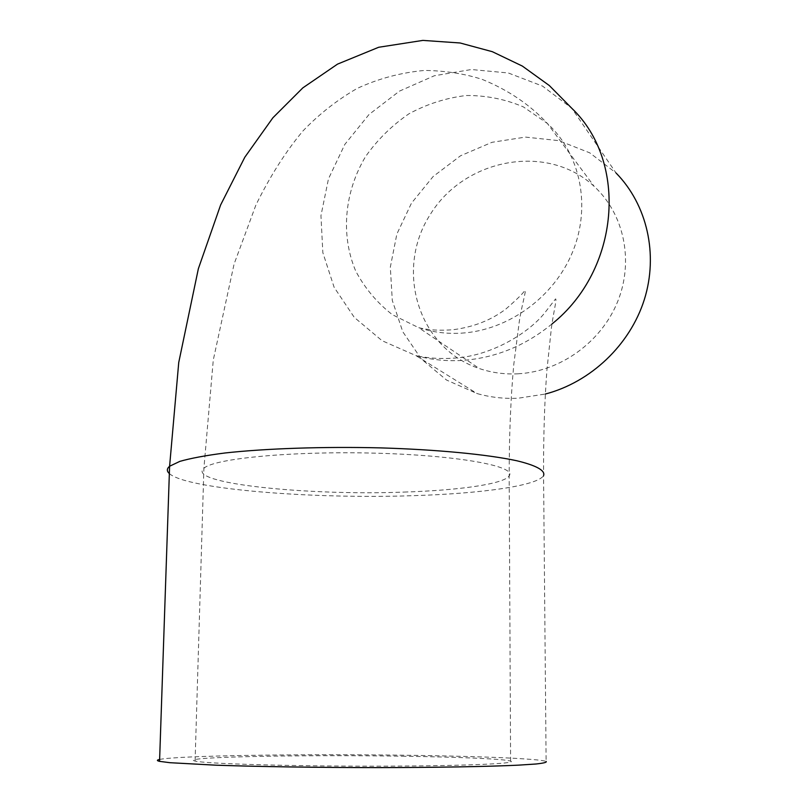 <?xml version="1.0" encoding="UTF-8"?>
<svg xmlns="http://www.w3.org/2000/svg" width="808" height="808" viewBox="0 0 808 808"><rect width="100%" height="100%" fill="white"/><g stroke="black" fill="none" stroke-linecap="round" stroke-linejoin="round"><path stroke-width="0.61" stroke-dasharray="4.04 3.03" d="M517.958 373.801C560.247 371.63 601.293 342.178 617.665 301.576C634.088 260.984 624.099 213.969 594.244 186.456C547.572 142.683 464.762 158.216 430.331 214.383C394.476 269.71 417.989 348.268 479.437 368.589C491.749 372.73 504.596 374.468 517.958 373.801M552.046 323.907C524.867 346.127 494.627 358.308 461.328 360.469C445.642 361.297 430.482 359.671 415.857 355.571L382.073 340.703L354.257 317.352L334.118 287.274L322.836 252.601L320.958 215.645L328.482 178.8L344.844 144.369L368.993 114.524L399.435 91.142L434.29 75.77L471.377 69.518L508.293 72.972L542.562 86.103L571.751 108.242L616.1 173.053L589.739 152.833L558.793 140.632L525.463 137.097L491.991 142.309L460.55 155.772L433.128 176.528L411.454 203.192L396.859 234.067L390.315 267.185L392.294 300.465L402.778 331.734L421.221 358.893L446.521 380.033L477.104 393.567C490.325 397.334 503.99 398.889 518.11 398.233L545.309 394.041M159.631 759.439C178.245 755.47 307.929 753.733 412.11 755.339C481.942 756.339 539.663 758.742 546.117 761.439L543.562 475.609C543.41 436.441 544.541 401.142 546.955 369.711L551.177 329.967C552.611 316.494 557.338 297.738 555.48 298.99L544.178 313.585C527.311 334.037 491.001 355.571 455.722 358.015C441.299 359.136 428.008 358.318 415.857 355.571L477.104 393.567M402.152 756.207C459.035 757.025 505.141 758.975 510.595 761.126C518.766 763.681 458.621 766.166 372.528 766.176C286.486 766.206 204.868 763.681 195.092 761.045C177.053 757.005 302.061 754.571 402.152 756.207M461.348 333.159C508.333 330.401 554.268 297.091 572.761 251.561C591.294 206.03 580.396 153.672 547.359 123.442L523.412 106.919C505.323 99.192 486.264 95.384 466.226 95.506C446.208 97.909 427.139 103.99 409.02 113.756C391.971 125.402 377.488 139.663 365.58 156.56C344.38 191.89 340.471 234.926 355.661 270.922C364.761 288.153 377.013 302.758 392.425 314.716L418.635 327.664C432.26 332.179 446.491 334.017 461.348 333.159M404.01 492.082C459.257 490.345 503.96 484.012 509.171 475.912C516.979 466.337 458.803 455.359 375.76 453.177C292.789 450.894 213.767 458.459 203.899 468.297C185.749 483.285 306.717 495.849 404.01 492.082M169.347 473.569C186.618 489.244 312.373 499.253 413.656 495.658C481.517 493.567 537.441 485.79 543.562 475.609M510.595 761.126L509.171 475.912C509.202 434.563 510.747 397.385 513.797 364.388L519.221 322.119C521.14 307.616 526.897 288.84 524.897 290.335C523.321 293.132 517.039 299.314 506.04 308.878C491.486 319.998 473.993 326.917 453.591 329.654C440.37 330.815 428.725 330.149 418.635 327.664L479.437 368.589M195.092 761.045L203.899 468.297L213.282 359.994L234.088 264.044L255.934 204.959C270.165 176.053 285.86 151.359 303.02 130.876C319.109 114.13 337.158 99.98 357.156 88.425C378.467 78.588 400.94 72.589 424.564 70.437C445.582 70.751 464.832 73.75 482.315 79.437C508.333 90.072 530.018 104.747 547.359 123.442L594.244 186.456"/><path stroke-width="1.21" d="M545.309 394.041C590.719 382.184 629.917 345.036 644.289 299.707C658.581 254.348 647.046 204.606 616.1 173.053M546.117 761.439C547.097 762.318 543.703 763.166 535.967 764.004L518.201 765.166C487.84 766.61 436.219 767.539 377.447 767.6C318.291 767.58 258.388 766.661 216.069 765.196L169.953 762.702L159.56 761.348C156.661 760.692 156.681 760.055 159.631 759.439M552.046 323.907C619.847 269.791 628.291 161.933 571.751 108.242L549.299 85.527L522.332 66.064L492.335 51.692L460.126 42.986L422.877 40.4L378.679 47.268L337.522 64.125L302.818 87.88L272.892 117.776L244.824 157.207L220.635 204.939L198.374 268.67L178.74 362.499L169.599 466.246C166.69 468.701 166.599 471.145 169.347 473.569M543.562 475.609C545.531 470.65 536.573 465.469 516.423 460.671C487.042 454.419 437.239 449.581 380.578 447.885C323.543 446.501 265.741 448.46 224.725 453.015C205.697 455.47 190.738 458.257 179.851 461.368L169.599 466.246L159.56 761.348"/></g></svg>
